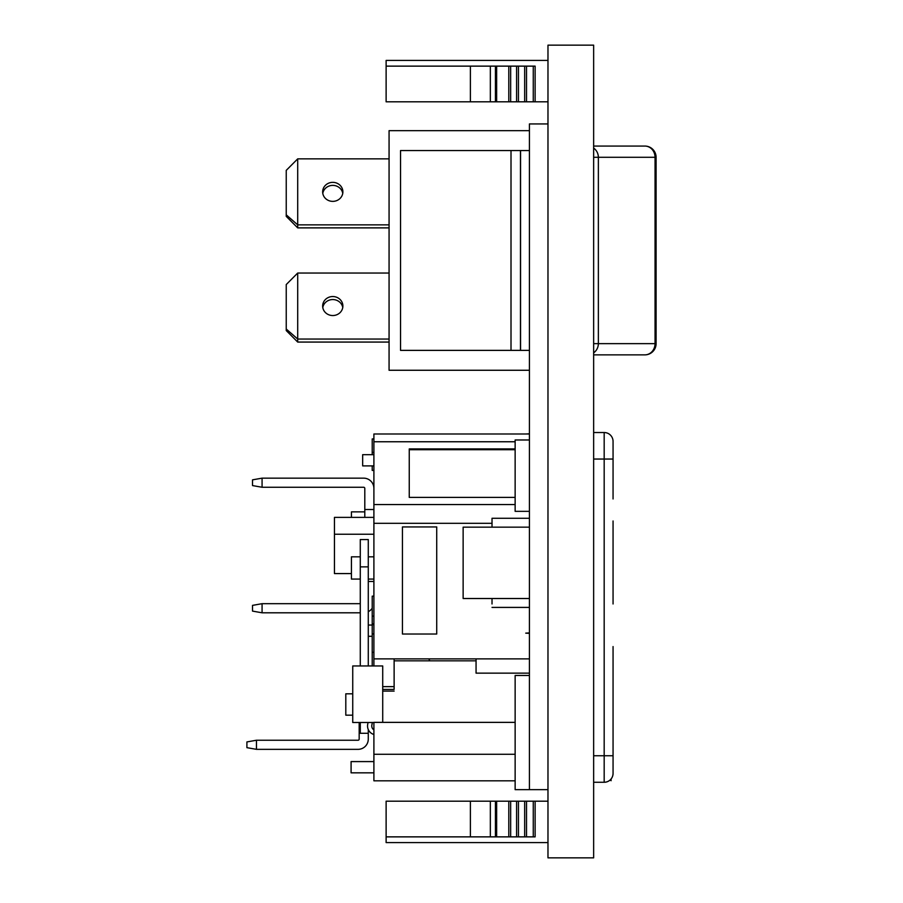 <?xml version="1.0" encoding="UTF-8"?>
<svg xmlns="http://www.w3.org/2000/svg" width="903" height="903" viewBox="0 0 903 903"><rect width="100%" height="100%" fill="white"/><g stroke="black" fill="none" stroke-linecap="round" stroke-linejoin="round"><path stroke-width="1.35" d="M593.643 782.269L604.175 782.269A8.883 8.883 0 0 0 610.135 779.978L611.083 780.723L611.083 778.984A8.883 8.883 0 0 0 613.058 773.397L613.058 765.022M613.058 773.397A8.883 8.883 -0 0 1 604.175 782.269A8.883 8.883 -0 0 0 613.058 773.397L613.058 646.571M593.643 432.526L604.175 432.526A8.883 8.883 0 0 1 613.058 441.409L613.058 459.051L604.175 459.051L604.175 432.526A8.883 8.883 0 0 1 613.058 441.409M373.898 652.35L372.217 652.35L372.217 596.161L373.898 596.161M373.898 624.65L372.217 624.65M373.898 623.939L372.217 623.939M373.898 470.407L372.217 470.407L372.217 465.903M372.217 454.672L372.217 438.937L373.898 438.937M373.898 452.426L372.217 452.426M372.217 665.962L372.217 652.35M373.898 772.833L351.086 772.833L351.086 761.59L373.898 761.59M515.139 780.813L373.898 780.813L373.898 722.366L515.139 722.366M382.714 689.44L394.126 689.44L394.126 686.63L382.714 686.63M372.217 636.288L368.277 636.288M372.217 625.045L368.277 625.045M373.898 465.903L362.667 465.903L362.667 454.672L373.898 454.672M373.898 517.374L334.449 517.374L334.449 534.237L373.898 534.237M351.425 573.574L334.449 573.574L334.449 534.237M515.139 497.395L409.251 497.395L409.251 449.717L515.139 449.717M409.251 497.395L409.251 448.915L515.139 448.915M529.418 433.812L525.738 433.993M373.898 665.962L373.898 433.993L529.418 433.993M492.022 527.16L492.022 518.277L529.418 518.277M492.022 603.972L492.022 598.52M613.058 520.975L613.058 603.972L613.058 520.975M613.058 453.498L613.058 498.964L613.058 453.498M529.418 598.52L463.137 598.52L463.137 527.16L529.418 527.16M529.418 607.403L492.022 607.403M593.643 755.743L613.058 755.743L613.058 657.915M394.126 658.874L394.126 686.63M476.062 658.874L476.062 673.141L529.418 673.141M373.898 658.874L529.418 658.874M529.418 633.138L525.738 633.138L529.418 633.375M529.418 632.901L525.738 633.138M436.725 634.03L402.445 634.03L402.445 526.934L436.725 526.934L436.725 634.03M351.425 517.374L351.425 511.877L364.801 511.877M373.898 579.083L368.277 579.083M360.286 579.083L351.425 579.083L351.425 556.824L360.286 556.824M368.277 556.824L373.898 556.824M352.734 715.176L345.804 715.176L345.804 693.82L352.734 693.82M368.052 722.49A100.131 100.131 0 0 1 367.713 724.251A8.849 8.849 0 0 0 373.898 734.489M373.898 729.895A4.628 4.628 0 0 1 371.855 725.086A104.353 104.353 0 0 0 372.341 722.49M360.286 566.858L360.286 539.554L368.277 539.554L368.277 566.858L360.286 566.858L360.286 665.962M368.277 729.556L368.277 733.292L360.286 733.292L360.286 722.49M368.277 665.962L368.277 566.858M394.126 660.827L476.062 660.827M382.714 691.088L394.126 691.088M382.714 722.366L382.714 665.962L352.734 665.962L352.734 722.49L373.898 722.49M429.873 660.827L428.744 658.874M262.073 478.161L262.073 487.259L252.524 485.577L252.524 479.843L262.073 478.161L363.672 478.161A10.226 10.226 0 0 1 373.898 488.388M373.898 509.506L364.801 509.506L364.801 517.374M262.073 487.259L363.672 487.259A1.129 1.129 0 0 1 364.801 488.388L364.801 509.506M368.277 611.692A10.226 10.226 0 0 0 372.217 608.193M373.898 581.453L368.277 581.453M262.073 603.689L252.524 605.371L252.524 611.105L262.073 612.798L262.073 603.689L360.286 603.689M360.286 612.798L262.073 612.798M256.463 749.343L256.463 740.234L246.903 741.927L246.903 747.661L256.463 749.343L358.051 749.343A10.226 10.226 0 0 0 368.277 739.117L368.277 733.292M256.463 740.234L358.051 740.234A1.129 1.129 0 0 0 359.18 739.117L359.18 722.49M529.418 130.664L389.069 130.664L389.069 370.264L529.418 370.264M511.008 350.375L400.537 350.375L400.537 150.553L511.008 150.553L511.008 350.375L529.418 350.375M511.008 150.553L529.418 150.553M520.568 150.553L520.568 350.375M520.455 150.553L520.455 350.375M593.643 352.847A11.242 11.028 -90 0 0 598.362 343.637L593.643 343.637M644.855 354.868A11.242 11.242 0 0 0 656.097 343.637L655.047 343.637A11.242 10.193 90 0 1 644.855 354.868L593.643 354.868M593.643 146.06L644.855 146.06A11.242 10.193 90 0 1 655.047 157.291L598.362 157.291A11.242 11.028 -90 0 0 593.643 148.081M332.767 182.35A10.114 9.504 180 0 1 342.88 191.854A10.114 9.504 180 0 1 332.767 201.369A10.114 9.504 180 0 1 322.653 191.854A10.114 9.504 180 0 1 332.767 182.35M322.777 193.377A10.114 9.504 180 0 1 332.767 185.386A10.114 9.504 180 0 1 342.756 193.377M389.069 227.883L297.708 227.883L286.24 216.37L286.24 170.374L297.708 158.86L389.069 158.86M389.069 224.858L297.708 224.858L297.708 158.86M297.708 227.883L297.708 224.858L286.24 214.835M332.767 296.534A10.114 9.504 180 0 1 342.88 306.038A10.114 9.504 180 0 1 332.767 315.542A10.114 9.504 180 0 1 322.653 306.038A10.114 9.504 180 0 1 332.767 296.534M322.777 307.551A10.114 9.504 180 0 1 332.767 299.559A10.114 9.504 180 0 1 342.756 307.551M389.069 342.068L297.708 342.068L286.24 330.554L286.24 284.558L297.708 273.045L389.069 273.045M389.069 339.043L297.708 339.043L297.708 273.045M297.708 342.068L297.708 339.043L286.24 329.019M547.974 789.662L529.418 789.662L529.418 123.937L547.974 123.937M547.974 842.578L386.123 842.578L386.123 836.867L535.129 836.867L535.129 801.187L533.267 801.187L533.267 836.867M470.395 836.867L470.395 801.187L386.123 801.187L386.123 836.867M470.395 801.187L496.65 801.187L496.65 836.867M496.65 801.187L508.795 801.187L508.795 836.867M508.795 801.187L510.658 801.187L510.658 836.867M510.658 801.187L516.595 801.187L516.595 836.867M516.595 801.187L518.457 801.187L518.457 836.867M518.457 801.187L524.666 801.187L524.666 836.867M524.666 801.187L526.517 801.187L526.517 836.867M526.517 801.187L533.267 801.187M547.974 801.187L535.129 801.187M547.974 60.422L386.123 60.422L386.123 101.813L470.395 101.813L470.395 66.133L535.129 66.133L535.129 101.813L533.267 101.813L533.267 66.133M470.395 101.813L496.65 101.813L496.65 66.133M496.65 101.813L508.795 101.813L508.795 66.133M508.795 101.813L510.658 101.813L510.658 66.133M510.658 101.813L516.595 101.813L516.595 66.133M516.595 101.813L518.457 101.813L518.457 66.133M518.457 101.813L524.666 101.813L524.666 66.133M524.666 101.813L526.517 101.813L526.517 66.133M526.517 101.813L533.267 101.813M547.974 101.813L535.129 101.813M386.123 66.133L470.395 66.133M529.418 675.478L515.139 675.478L515.139 789.662L529.418 789.662M529.418 511.335L515.139 511.335L515.139 439.975L529.418 439.975M593.643 45.15L593.643 857.85L547.974 857.85L547.974 45.15L593.643 45.15M593.643 459.051L604.175 459.051L604.175 782.269M373.898 754.287L515.139 754.287M373.898 441.759L515.139 441.759M515.139 504.551L373.898 504.551M492.022 523.311L373.898 523.311M593.643 157.291L598.362 157.291L598.362 343.637L655.047 343.637L655.047 157.291L656.097 157.291A11.242 11.242 0 0 0 644.855 146.06M490.34 801.187L490.34 836.867M495.431 801.187L495.431 836.867M490.34 101.813L490.34 66.133M495.431 101.813L495.431 66.133M372.217 633.917L373.898 633.917M372.217 616.117L373.898 616.117M656.097 343.637L656.097 157.291"/></g></svg>
